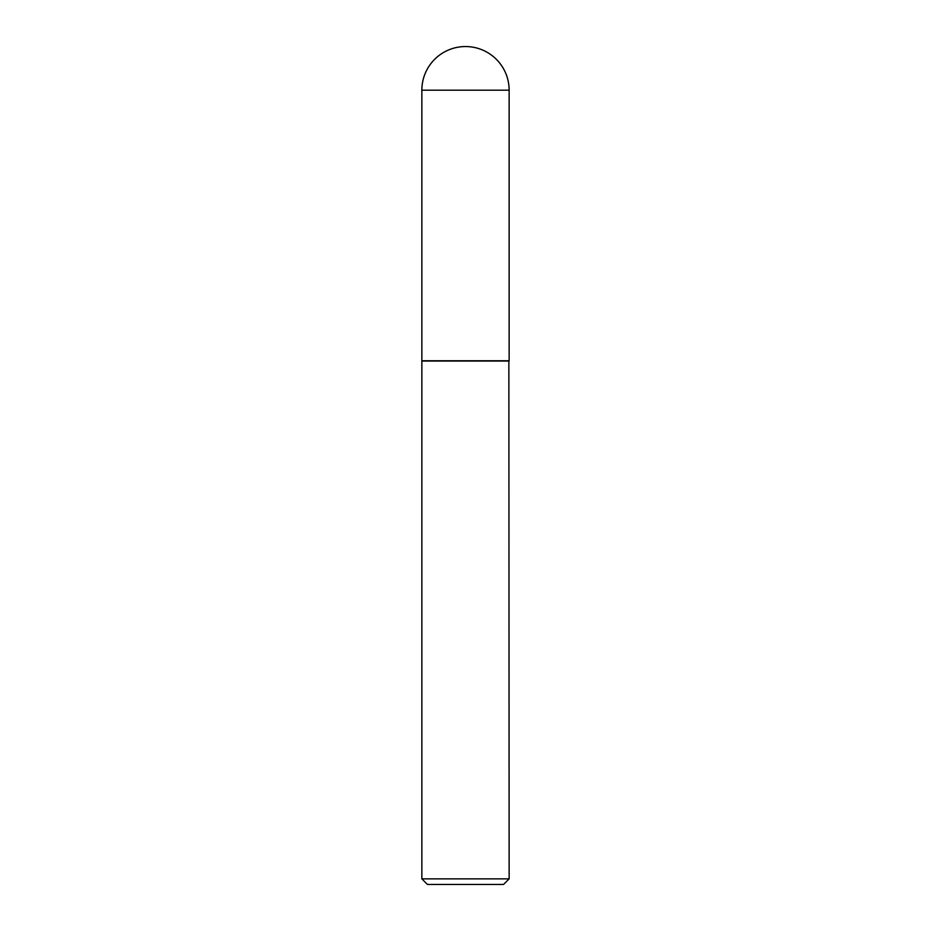 <?xml version="1.0" encoding="UTF-8"?>
<svg xmlns="http://www.w3.org/2000/svg" width="931" height="931" viewBox="0 0 931 931"><rect width="100%" height="100%" fill="white"/><g stroke="black" fill="none" stroke-linecap="round" stroke-linejoin="round"><path stroke-width="1.4" d="M421.859 90.191L421.859 360.763L509.141 360.763L509.141 90.191L421.859 90.191A43.641 43.641 0 0 1 465.5 46.55A43.641 43.641 0 0 1 509.141 90.191M509.141 361.042L421.859 361.042L421.859 878.864L509.141 878.864L508.861 360.763M509.141 878.864L503.555 884.45L427.445 884.45L421.859 878.864"/></g></svg>
